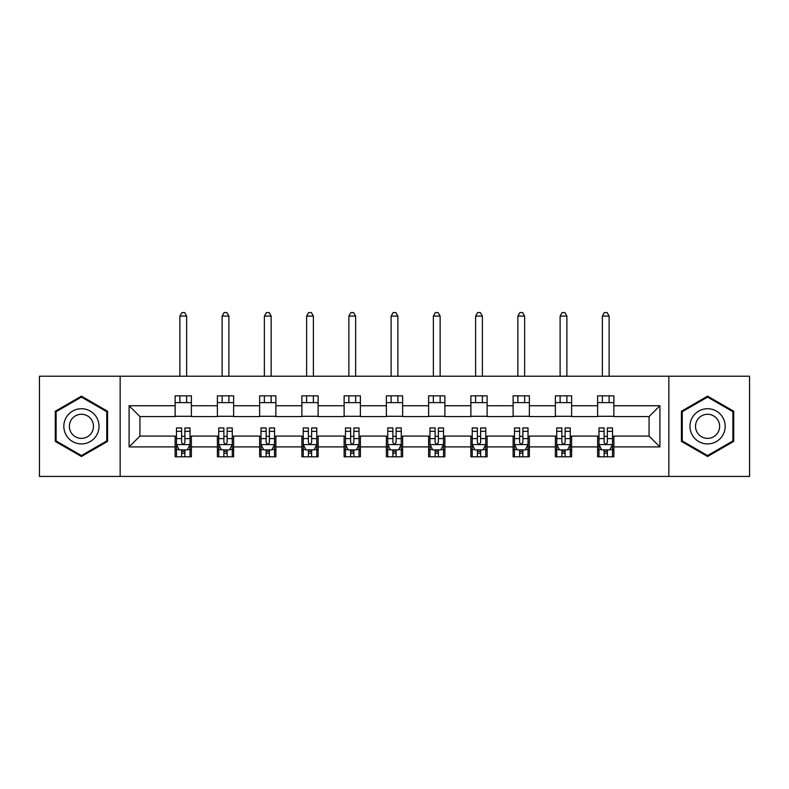 <?xml version="1.0" encoding="UTF-8"?>
<svg xmlns="http://www.w3.org/2000/svg" width="789" height="789" viewBox="0 0 789 789"><rect width="100%" height="100%" fill="white"/><g stroke="black" fill="none" stroke-linecap="round" stroke-linejoin="round"><path stroke-width="1.18" d="M668.845 476.428L749.55 476.428L749.55 376.215L668.845 376.215L668.845 476.428L120.155 476.428L120.155 376.215L39.45 376.215L39.45 476.428L120.155 476.428M668.845 376.215L120.155 376.215M613.872 405.743L613.872 395.851L597.618 395.851L597.618 405.743L571.621 405.743L571.621 395.851L555.367 395.851L555.367 405.743L529.37 405.743L529.37 395.851L513.116 395.851L513.116 405.743L487.119 405.743L487.119 395.851L470.875 395.851L470.875 405.743L444.878 405.743L444.878 395.851L428.624 395.851L428.624 405.743L402.627 405.743L402.627 395.851L386.373 395.851L386.373 405.743L360.376 405.743L360.376 395.851L344.122 395.851L344.122 405.743L318.125 405.743L318.125 395.851L301.881 395.851L301.881 405.743L275.884 405.743L275.884 395.851L259.63 395.851L259.63 405.743L233.633 405.743L233.633 395.851L217.379 395.851L217.379 405.743L191.382 405.743L191.382 395.851L175.128 395.851L175.128 405.743L129.09 405.743L129.09 446.909L139.929 436.07L175.128 436.07L175.128 456.792L191.382 456.792L191.382 436.07L217.379 436.07L217.379 456.792L233.633 456.792L233.633 436.07L259.63 436.07L259.63 456.792L275.884 456.792L275.884 436.07L301.881 436.07L301.881 456.792L318.125 456.792L318.125 436.07L344.122 436.07L344.122 456.792L360.376 456.792L360.376 436.07L386.373 436.07L386.373 456.792L402.627 456.792L402.627 436.07L428.624 436.07L428.624 456.792L444.878 456.792L444.878 436.07L470.875 436.07L470.875 456.792L487.119 456.792L487.119 436.07L513.116 436.07L513.116 456.792L529.37 456.792L529.37 436.07L555.367 436.07L555.367 456.792L571.621 456.792L571.621 436.07L597.618 436.07L597.618 456.792L613.872 456.792L613.872 436.07L649.071 436.07L649.071 416.572L613.872 416.572L613.872 405.743L659.91 405.743L659.91 446.909L613.872 446.909M597.618 446.909L571.621 446.909M555.367 446.909L529.37 446.909M513.116 446.909L487.119 446.909M470.875 446.909L444.878 446.909M428.624 446.909L402.627 446.909M386.373 446.909L360.376 446.909M344.122 446.909L318.125 446.909M301.881 446.909L275.884 446.909M259.63 446.909L233.633 446.909M217.379 446.909L191.382 446.909M175.128 446.909L129.09 446.909M597.618 405.743L597.618 416.572L571.621 416.572L571.621 405.743M555.367 405.743L555.367 416.572L529.37 416.572L529.37 405.743M513.116 405.743L513.116 416.572L487.119 416.572L487.119 405.743M470.875 405.743L470.875 416.572L444.878 416.572L444.878 405.743M428.624 405.743L428.624 416.572L402.627 416.572L402.627 405.743M386.373 405.743L386.373 416.572L360.376 416.572L360.376 405.743M344.122 405.743L344.122 416.572L318.125 416.572L318.125 405.743M301.881 405.743L301.881 416.572L275.884 416.572L275.884 405.743M259.63 405.743L259.63 416.572L233.633 416.572L233.633 405.743M217.379 405.743L217.379 416.572L191.382 416.572L191.382 405.743M175.128 405.743L175.128 416.572L139.929 416.572L129.09 405.743M139.929 416.572L139.929 436.07M659.91 446.909L649.071 436.07M649.071 416.572L659.91 405.743M175.128 402.627L191.382 402.627M175.128 416.306L191.382 416.306M175.128 436.347L176.489 436.347M181.628 436.347L184.882 436.347M190.031 436.347L191.382 436.347M175.128 450.016L176.489 450.016M181.628 450.016L184.882 450.016M190.031 450.016L191.382 450.016M217.379 436.347L218.731 436.347M223.879 436.347L227.133 436.347M232.272 436.347L233.633 436.347M217.379 450.016L218.731 450.016M223.879 450.016L227.133 450.016M232.272 450.016L233.633 450.016M217.379 402.627L233.633 402.627M217.379 416.306L233.633 416.306M259.63 436.347L260.981 436.347M266.13 436.347L269.384 436.347M274.523 436.347L275.884 436.347M259.63 450.016L260.981 450.016M266.13 450.016L269.384 450.016M274.523 450.016L275.884 450.016M259.63 402.627L275.884 402.627M259.63 416.306L275.884 416.306M301.881 436.347L303.232 436.347M308.381 436.347L311.625 436.347M316.774 436.347L318.125 436.347M301.881 450.016L303.232 450.016M308.381 450.016L311.625 450.016M316.774 450.016L318.125 450.016M301.881 402.627L318.125 402.627M301.881 416.306L318.125 416.306M344.122 436.347L345.483 436.347M350.622 436.347L353.876 436.347M359.025 436.347L360.376 436.347M344.122 450.016L345.483 450.016M350.622 450.016L353.876 450.016M359.025 450.016L360.376 450.016M344.122 402.627L360.376 402.627M344.122 416.306L360.376 416.306M386.373 436.347L387.734 436.347M392.873 436.347L396.127 436.347M401.266 436.347L402.627 436.347M386.373 450.016L387.734 450.016M392.873 450.016L396.127 450.016M401.266 450.016L402.627 450.016M386.373 402.627L402.627 402.627M386.373 416.306L402.627 416.306M428.624 436.347L429.975 436.347M435.124 436.347L438.378 436.347M443.517 436.347L444.878 436.347M428.624 450.016L429.975 450.016M435.124 450.016L438.378 450.016M443.517 450.016L444.878 450.016M428.624 402.627L444.878 402.627M428.624 416.306L444.878 416.306M470.875 436.347L472.226 436.347M477.375 436.347L480.619 436.347M485.768 436.347L487.119 436.347M470.875 450.016L472.226 450.016M477.375 450.016L480.619 450.016M485.768 450.016L487.119 450.016M470.875 402.627L487.119 402.627M470.875 416.306L487.119 416.306M513.116 436.347L514.477 436.347M519.616 436.347L522.87 436.347M528.019 436.347L529.37 436.347M513.116 450.016L514.477 450.016M519.616 450.016L522.87 450.016M528.019 450.016L529.37 450.016M513.116 402.627L529.37 402.627M513.116 416.306L529.37 416.306M555.367 436.347L556.728 436.347M561.867 436.347L565.121 436.347M570.269 436.347L571.621 436.347M555.367 450.016L556.728 450.016M561.867 450.016L565.121 450.016M570.269 450.016L571.621 450.016M555.367 402.627L571.621 402.627M555.367 416.306L571.621 416.306M597.618 436.347L598.969 436.347M604.118 436.347L607.372 436.347M612.511 436.347L613.872 436.347M597.618 450.016L598.969 450.016M604.118 450.016L607.372 450.016M612.511 450.016L613.872 450.016M597.618 402.627L613.872 402.627M597.618 416.306L613.872 416.306M81.425 456.496L107.56 441.406L107.56 411.237L81.425 396.147L55.289 411.237L55.289 441.406L81.425 456.496M733.711 411.237L707.575 396.147L681.44 411.237L681.44 441.406L707.575 456.496L733.711 441.406L733.711 411.237M181.628 453.271L184.882 453.271M176.489 431.346L181.628 431.346L181.628 427.944L176.489 427.944L176.489 444.463L179.192 449.888L187.318 449.888L190.031 444.463L190.031 427.944L184.882 427.944L184.882 431.346L190.031 431.346M190.031 444.463L190.031 456.792M176.489 444.463L176.489 456.792M184.882 449.888L184.882 456.792M181.628 456.792L181.628 449.888M181.628 431.346L181.628 442.432C182.713 444.523 183.798 444.523 184.882 442.432L184.882 431.346M186.638 402.627L186.638 395.851M186.638 376.215L186.638 316.093L179.872 316.093L179.872 376.215M179.872 402.627L179.872 395.851M179.872 316.093L181.904 312.572L184.616 312.572L186.638 316.093M96.672 435.124A17.605 17.605 0 0 0 90.232 411.079A17.605 17.605 0 0 0 66.187 417.519A17.605 17.605 0 0 0 72.627 441.564A17.605 17.605 0 0 0 96.672 435.124M91.869 432.352A12.052 12.052 0 0 0 87.451 415.882A12.052 12.052 0 0 0 70.99 420.3A12.052 12.052 0 0 0 75.399 436.761A12.052 12.052 0 0 0 91.869 432.352M56.108 440.943L56.108 411.7L81.425 397.084L106.752 411.7L106.752 440.943L81.425 455.559L56.108 440.943M707.575 408.722A17.605 17.605 0 0 0 689.971 426.326A17.605 17.605 0 0 0 707.575 443.921A17.605 17.605 0 0 0 725.18 426.326A17.605 17.605 0 0 0 707.575 408.722M707.575 414.274A12.052 12.052 0 0 0 695.523 426.326A12.052 12.052 0 0 0 707.575 438.378A12.052 12.052 0 0 0 719.627 426.326A12.052 12.052 0 0 0 707.575 414.274M732.892 440.943L707.575 455.559L682.248 440.943L682.248 411.7L707.575 397.084L732.892 411.7L732.892 440.943M223.879 453.271L227.133 453.271M218.731 431.346L223.879 431.346L223.879 427.944L218.731 427.944L218.731 444.463L221.443 449.888L229.569 449.888L232.272 444.463L232.272 427.944L227.133 427.944L227.133 431.346L232.272 431.346M232.272 444.463L232.272 456.792M218.731 444.463L218.731 456.792M227.133 449.888L227.133 456.792M223.879 456.792L223.879 449.888M223.879 431.346L223.879 442.432C224.964 444.523 226.048 444.523 227.133 442.432L227.133 431.346M228.889 402.627L228.889 395.851M228.889 376.215L228.889 316.093L222.123 316.093L222.123 376.215M222.123 402.627L222.123 395.851M222.123 316.093L224.155 312.572L226.857 312.572L228.889 316.093M266.13 453.271L269.384 453.271M260.981 431.346L266.13 431.346L266.13 427.944L260.981 427.944L260.981 444.463L263.694 449.888L271.82 449.888L274.523 444.463L274.523 427.944L269.384 427.944L269.384 431.346L274.523 431.346M274.523 444.463L274.523 456.792M260.981 444.463L260.981 456.792M269.384 449.888L269.384 456.792M266.13 456.792L266.13 449.888M266.13 431.346L266.13 442.432C267.215 444.523 268.299 444.523 269.384 442.432L269.384 431.346M271.14 402.627L271.14 395.851M271.14 376.215L271.14 316.093L264.364 316.093L264.364 376.215M264.364 402.627L264.364 395.851M264.364 316.093L266.396 312.572L269.108 312.572L271.14 316.093M308.381 453.271L311.625 453.271M303.232 431.346L308.381 431.346L308.381 427.944L303.232 427.944L303.232 444.463L305.945 449.888L314.061 449.888L316.774 444.463L316.774 427.944L311.625 427.944L311.625 431.346L316.774 431.346M316.774 444.463L316.774 456.792M303.232 444.463L303.232 456.792M311.625 449.888L311.625 456.792M308.381 456.792L308.381 449.888M308.381 431.346L308.381 442.432C309.456 444.523 310.541 444.523 311.625 442.432L311.625 431.346M313.391 402.627L313.391 395.851M313.391 376.215L313.391 316.093L306.615 316.093L306.615 376.215M306.615 402.627L306.615 395.851M306.615 316.093L308.647 312.572L311.359 312.572L313.391 316.093M350.622 453.271L353.876 453.271M345.483 431.346L350.622 431.346L350.622 427.944L345.483 427.944L345.483 444.463L348.186 449.888L356.312 449.888L359.025 444.463L359.025 427.944L353.876 427.944L353.876 431.346L359.025 431.346M359.025 444.463L359.025 456.792M345.483 444.463L345.483 456.792M353.876 449.888L353.876 456.792M350.622 456.792L350.622 449.888M350.622 431.346L350.622 442.432C351.707 444.523 352.791 444.523 353.876 442.432L353.876 431.346M355.632 402.627L355.632 395.851M355.632 376.215L355.632 316.093L348.866 316.093L348.866 376.215M348.866 402.627L348.866 395.851M348.866 316.093L350.898 312.572L353.61 312.572L355.632 316.093M392.873 453.271L396.127 453.271M387.734 431.346L392.873 431.346L392.873 427.944L387.734 427.944L387.734 444.463L390.437 449.888L398.563 449.888L401.266 444.463L401.266 427.944L396.127 427.944L396.127 431.346L401.266 431.346M401.266 444.463L401.266 456.792M387.734 444.463L387.734 456.792M396.127 449.888L396.127 456.792M392.873 456.792L392.873 449.888M392.873 431.346L392.873 442.432C393.958 444.523 395.042 444.523 396.127 442.432L396.127 431.346M397.883 402.627L397.883 395.851M397.883 376.215L397.883 316.093L391.117 316.093L391.117 376.215M391.117 402.627L391.117 395.851M391.117 316.093L393.149 312.572L395.851 312.572L397.883 316.093M435.124 453.271L438.378 453.271M429.975 431.346L435.124 431.346L435.124 427.944L429.975 427.944L429.975 444.463L432.688 449.888L440.814 449.888L443.517 444.463L443.517 427.944L438.378 427.944L438.378 431.346L443.517 431.346M443.517 444.463L443.517 456.792M429.975 444.463L429.975 456.792M438.378 449.888L438.378 456.792M435.124 456.792L435.124 449.888M435.124 431.346L435.124 442.432C436.209 444.523 437.293 444.523 438.378 442.432L438.378 431.346M440.134 402.627L440.134 395.851M440.134 376.215L440.134 316.093L433.368 316.093L433.368 376.215M433.368 402.627L433.368 395.851M433.368 316.093L435.39 312.572L438.102 312.572L440.134 316.093M477.375 453.271L480.619 453.271M472.226 431.346L477.375 431.346L477.375 427.944L472.226 427.944L472.226 444.463L474.939 449.888L483.055 449.888L485.768 444.463L485.768 427.944L480.619 427.944L480.619 431.346L485.768 431.346M485.768 444.463L485.768 456.792M472.226 444.463L472.226 456.792M480.619 449.888L480.619 456.792M477.375 456.792L477.375 449.888M477.375 431.346L477.375 442.432C478.45 444.523 479.534 444.523 480.619 442.432L480.619 431.346M482.385 402.627L482.385 395.851M482.385 376.215L482.385 316.093L475.609 316.093L475.609 376.215M475.609 402.627L475.609 395.851M475.609 316.093L477.641 312.572L480.353 312.572L482.385 316.093M519.616 453.271L522.87 453.271M514.477 431.346L519.616 431.346L519.616 427.944L514.477 427.944L514.477 444.463L517.18 449.888L525.306 449.888L528.019 444.463L528.019 427.944L522.87 427.944L522.87 431.346L528.019 431.346M528.019 444.463L528.019 456.792M514.477 444.463L514.477 456.792M522.87 449.888L522.87 456.792M519.616 456.792L519.616 449.888M519.616 431.346L519.616 442.432C520.701 444.523 521.785 444.523 522.87 442.432L522.87 431.346M524.636 402.627L524.636 395.851M524.636 376.215L524.636 316.093L517.86 316.093L517.86 376.215M517.86 402.627L517.86 395.851M517.86 316.093L519.892 312.572L522.604 312.572L524.636 316.093M561.867 453.271L565.121 453.271M556.728 431.346L561.867 431.346L561.867 427.944L556.728 427.944L556.728 444.463L559.431 449.888L567.557 449.888L570.269 444.463L570.269 427.944L565.121 427.944L565.121 431.346L570.269 431.346M570.269 444.463L570.269 456.792M556.728 444.463L556.728 456.792M565.121 449.888L565.121 456.792M561.867 456.792L561.867 449.888M561.867 431.346L561.867 442.432C562.951 444.523 564.036 444.523 565.121 442.432L565.121 431.346M566.877 402.627L566.877 395.851M566.877 376.215L566.877 316.093L560.111 316.093L560.111 376.215M560.111 402.627L560.111 395.851M560.111 316.093L562.143 312.572L564.845 312.572L566.877 316.093M604.118 453.271L607.372 453.271M598.969 431.346L604.118 431.346L604.118 427.944L598.969 427.944L598.969 444.463L601.682 449.888L609.808 449.888L612.511 444.463L612.511 427.944L607.372 427.944L607.372 431.346L612.511 431.346M612.511 444.463L612.511 456.792M598.969 444.463L598.969 456.792M607.372 449.888L607.372 456.792M604.118 456.792L604.118 449.888M604.118 431.346L604.118 442.432C605.202 444.523 606.287 444.523 607.372 442.432L607.372 431.346M609.128 402.627L609.128 395.851M609.128 376.215L609.128 316.093L602.362 316.093L602.362 376.215M602.362 402.627L602.362 395.851M602.362 316.093L604.384 312.572L607.096 312.572L609.128 316.093M176.558 444.601L189.962 444.601M190.031 449.562L187.486 449.562M179.034 449.562L176.489 449.562M184.882 438.605L190.031 438.605M176.489 438.605L181.628 438.605M181.628 451.545L184.882 451.545M218.8 444.601L232.213 444.601M232.272 449.562L229.727 449.562M221.285 449.562L218.731 449.562M227.133 438.605L232.272 438.605M218.731 438.605L223.879 438.605M223.879 451.545L227.133 451.545M261.051 444.601L274.454 444.601M274.523 449.562L271.978 449.562M263.526 449.562L260.981 449.562M269.384 438.605L274.523 438.605M260.981 438.605L266.13 438.605M266.13 451.545L269.384 451.545M303.301 444.601L316.705 444.601M316.774 449.562L314.229 449.562M305.777 449.562L303.232 449.562M311.625 438.605L316.774 438.605M303.232 438.605L308.381 438.605M308.381 451.545L311.625 451.545M345.552 444.601L358.956 444.601M359.025 449.562L356.48 449.562M348.028 449.562L345.483 449.562M353.876 438.605L359.025 438.605M345.483 438.605L350.622 438.605M350.622 451.545L353.876 451.545M387.793 444.601L401.207 444.601M401.266 449.562L398.721 449.562M390.279 449.562L387.734 449.562M396.127 438.605L401.266 438.605M387.734 438.605L392.873 438.605M392.873 451.545L396.127 451.545M430.044 444.601L443.448 444.601M443.517 449.562L440.972 449.562M432.52 449.562L429.975 449.562M438.378 438.605L443.517 438.605M429.975 438.605L435.124 438.605M435.124 451.545L438.378 451.545M472.295 444.601L485.699 444.601M485.768 449.562L483.223 449.562M474.771 449.562L472.226 449.562M480.619 438.605L485.768 438.605M472.226 438.605L477.375 438.605M477.375 451.545L480.619 451.545M514.546 444.601L527.949 444.601M528.019 449.562L525.474 449.562M517.022 449.562L514.477 449.562M522.87 438.605L528.019 438.605M514.477 438.605L519.616 438.605M519.616 451.545L522.87 451.545M556.787 444.601L570.2 444.601M570.269 449.562L567.715 449.562M559.273 449.562L556.728 449.562M565.121 438.605L570.269 438.605M556.728 438.605L561.867 438.605M561.867 451.545L565.121 451.545M599.038 444.601L612.442 444.601M612.511 449.562L609.966 449.562M601.514 449.562L598.969 449.562M607.372 438.605L612.511 438.605M598.969 438.605L604.118 438.605M604.118 451.545L607.372 451.545"/></g></svg>
